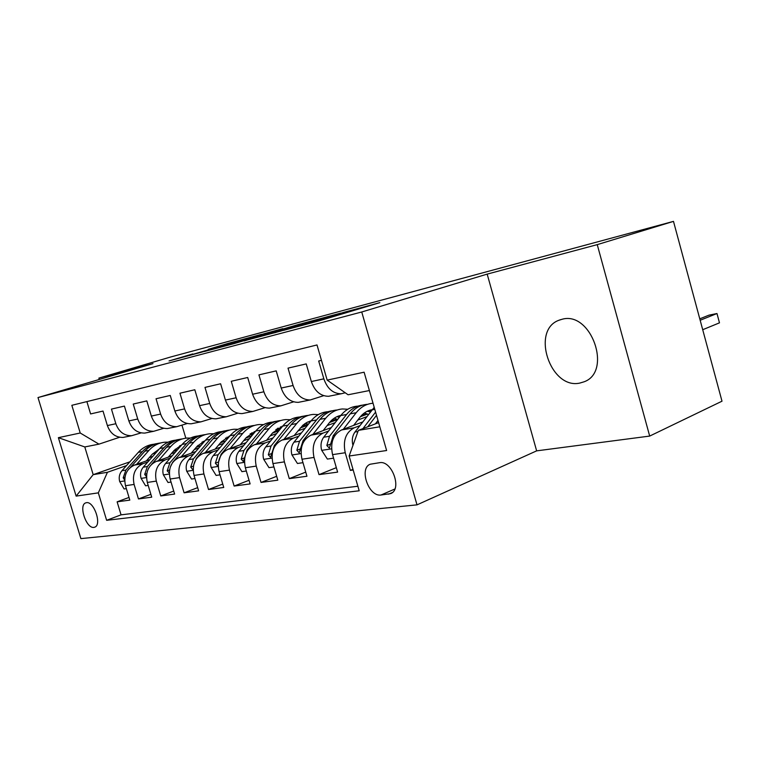 <?xml version="1.0" encoding="UTF-8"?>
<svg xmlns="http://www.w3.org/2000/svg" width="760" height="760" viewBox="0 0 760 760"><rect width="100%" height="100%" fill="white"/><g stroke="black" fill="none" stroke-linecap="round" stroke-linejoin="round"><path stroke-width="1.14" d="M283.48 330.391L319 320.891L379.838 302.651L344.584 312.151L283.48 330.391M579.775 383.087L584.107 381.795C612.607 371.688 591.204 310.812 562.115 319.257L558.952 320.245C530.642 330.277 550.373 389.719 579.775 383.087M93.907 527.383L94.8 527.155C102.125 524.846 93.945 500.944 86.421 502.683L85.642 502.901C78.356 505.238 86.336 528.856 93.907 527.383M192.755 353.923L169.052 360.924L202.075 352.041L261.506 334.352L228.161 343.368L208.25 349.334L247.105 338.57L192.869 354.331M152.969 363.631L98.876 378.119L170.772 356.962L673.483 221.379L597.246 244.634L487.179 274.113L361.741 311.99L38 397.556L152.969 363.631M244.093 340.841L280.108 331.255L340.584 313.167L302.698 323.399L244.122 340.945M233.814 343.691L204.468 351.49L264.185 333.716L282.796 328.652L265.753 334.077L300.19 323.988L233.814 343.691M129.01 497.429L117.126 501.828L129.817 500.118L125.486 485.726L134.093 484.433C132.05 474.458 135.052 467.523 143.079 463.628L147.896 461.938M150.869 494.323L138.463 498.95L151.725 497.163L147.307 482.448L156.313 481.099C154.223 470.896 157.234 463.818 165.338 459.857L170.23 458.109M173.726 491.064L160.759 495.947L174.629 494.076L170.136 479.019L179.559 477.612C177.422 467.172 180.434 459.933 188.603 455.905L193.6 454.119M197.666 487.654L184.091 492.803L198.616 490.846L194.028 475.437L203.908 473.955C201.714 463.267 204.734 455.876 212.971 451.772L218.063 449.93M222.737 484.063L208.525 489.516L223.744 487.464L219.07 471.675L229.434 470.126C227.192 459.183 230.214 451.62 238.507 447.44L243.703 445.55M249.042 480.282L234.137 486.058L250.116 483.911L245.347 467.733L256.224 466.099C253.925 454.888 256.956 447.146 265.306 442.89L270.608 440.942M276.678 476.301L261.031 482.438L277.808 480.177L272.945 463.59L284.382 461.871C282.026 450.376 285.048 442.453 293.455 438.111L298.86 436.107M305.729 472.112L289.284 478.629L306.945 476.254L301.976 459.23L314.013 457.425C311.591 445.626 314.611 437.513 323.066 433.086L328.586 431.015M336.328 467.666L319.019 474.62L337.62 472.122L332.548 454.641C330.087 442.652 333.099 434.416 341.582 429.941L362.729 421.952M321.461 360.373L318.687 361.01L323.845 378.841C327.303 388.683 333.079 393.661 341.154 393.775L345.24 392.777M331.455 395.713L328.577 396.292C320.52 396.188 314.773 391.267 311.344 381.539L306.223 363.907L288.021 368.125L293.075 385.481C296.466 395.058 302.176 399.883 310.194 399.969L323.674 395.684M301.122 401.793L298.262 402.363C290.263 402.287 284.582 397.518 281.209 388.046L276.203 370.87L258.923 374.88L263.872 391.79C267.206 401.109 272.849 405.802 280.81 405.849L293.578 401.84M272.298 407.559L269.467 408.12C261.535 408.082 255.911 403.446 252.605 394.221L247.703 377.483L231.277 381.292L236.132 397.774C239.4 406.856 244.986 411.416 252.871 411.445L264.983 407.683M244.9 413.041L242.079 413.601C234.222 413.592 228.665 409.079 225.416 400.083L220.609 383.772L204.982 387.401L209.732 403.474C212.942 412.328 218.462 416.765 226.29 416.765L237.794 413.221M218.794 418.266L216.011 418.827C208.211 418.836 202.72 414.447 199.528 405.669L194.816 389.756L179.939 393.214L184.594 408.899C187.748 417.544 193.201 421.857 200.953 421.838L211.907 418.503M193.914 423.244L191.149 423.795C183.426 423.833 178.001 419.558 174.866 410.998L170.25 395.456L156.047 398.753L160.616 414.077C163.714 422.512 169.109 426.712 176.785 426.673L187.226 423.529M170.164 428.003L167.428 428.545C159.78 428.592 154.413 424.441 151.335 416.072L146.803 400.9L133.247 404.044L137.731 419.016C140.771 427.262 146.1 431.357 153.7 431.291L163.666 428.317M147.478 432.544L144.761 433.086C137.189 433.152 131.888 429.096 128.858 420.926L124.412 406.096L111.454 409.099L115.852 423.738C118.845 431.794 124.108 435.784 131.632 435.708L141.151 432.896M171.285 453.673L175.332 452.248M202.796 442.548L203.822 442.187M125.486 485.726C123.452 475.836 126.445 468.958 134.453 465.091L149.891 459.658M173.232 451.44L177.27 450.024M194.322 449.549L198.911 447.916M225.9 438.32L228.351 437.456M147.307 482.448C145.236 472.34 148.238 465.32 156.313 461.387L172.32 455.715M196.346 447.193L200.925 445.569M218.414 445.227L223.601 443.374M250.23 433.837L252.766 432.924M170.136 479.019C168.017 468.683 171.028 461.51 179.17 457.51L195.776 451.573M220.523 442.738L225.691 440.895M243.656 440.695L249.48 438.587M277.419 428.507L278.302 428.184M194.028 475.437C191.862 464.854 194.883 457.52 203.091 453.445L220.333 447.241M245.851 438.064L251.655 435.974M270.113 435.926L276.64 433.551M219.07 471.675C216.857 460.835 219.877 453.34 228.152 449.198L246.078 442.69M272.394 433.143L278.901 430.777M297.882 430.92L305.168 428.241M245.347 467.733C243.076 456.627 246.097 448.96 254.429 444.733L273.087 437.902M300.267 427.956L307.524 425.296M327.056 425.638L335.169 422.626M272.945 463.59C270.617 452.2 273.638 444.353 282.026 440.049L301.454 432.867M329.555 422.484L337.63 419.501M357.76 420.071L366.776 416.689M301.976 459.23C299.582 447.555 302.603 439.517 311.04 435.128L331.303 427.557M360.392 416.698L367.507 414.038M379.591 462.688L370.243 464.217C358.673 468.322 368.771 497.163 381.026 495.007L390.668 493.62C402.448 489.469 391.913 460.075 379.591 462.688M361.741 311.99L417.012 504.858L80.883 538.621L38 397.556M117.126 501.828L121.049 514.843L106.628 520.306L359.195 490.789L349.135 456.019L358.359 430.369L378.603 422.636M106.628 520.306L98.325 492.86L76.133 496.118L58.387 437.674L80.218 433L71.839 405.308L317.005 344.954L327.17 380.114L364.116 372.2L386.622 450.519L349.135 456.019M352.982 469.328L350.351 470.402L345.24 452.741C342.75 440.619 345.752 432.307 354.245 427.794L359.888 425.657M86.896 401.603L90.611 413.943L103.008 411.065L107.379 425.562C110.352 433.551 115.587 437.503 123.082 437.427L125.77 436.886M319.019 474.62L314.013 457.425M289.284 478.629L284.382 461.871M261.031 482.438L256.224 466.099M234.137 486.058L229.434 470.126M208.525 489.516L203.908 473.955M184.091 492.803L179.559 477.612M160.759 495.947L156.313 481.099M138.463 498.95L134.093 484.433M121.049 514.843L357.874 486.248M350.351 470.402L353.181 470.022M156.009 452.713L152.494 453.948M129.836 461.852L93.176 474.658L107.445 472.273L126.511 465.585M149.245 457.615L152.788 456.37M358.359 430.369L379.8 426.787M369.388 390.545L348.089 394.772L327.17 380.114M487.179 274.113L536.636 450.86L649.686 436.078L597.246 244.634M649.686 436.078L722 401.195L673.483 221.379M98.876 378.119L99.275 379.468M536.636 450.86L417.012 504.858M119.624 437.266L98.962 444.144L84.787 446.947L93.176 474.658L76.133 496.118M182.001 425.296L185.839 438.188M367.251 413.924L362.121 414.846M337.354 419.283L331.569 420.318M305.834 423.387L304.617 423.823M308.151 424.517L303.078 425.429M279.062 428.365L276.155 429.409M279.87 429.59L276.526 430.188M253.498 433.105L250.458 434.197M252.947 434.416L251.17 434.739M228.19 437.94L226.309 438.615M80.218 433L98.962 444.144M107.445 472.273L98.325 492.86M58.387 437.674L84.787 446.947M275.842 332.348L332.889 315.352L274.341 332.405L269.202 334.067L275.87 332.471M233.472 343.349L262.029 335.226L233.472 343.349M375.421 423.852L377.986 420.47M352.963 445.369L352.906 445.265C351.671 440.144 352.365 435.736 354.977 432.031L374.214 407.331M702.715 329.716L719.482 322.838L716.984 313.528L708.985 315.153L699.779 318.829M367.755 426.778L376.504 415.321M375.582 412.11L362.947 428.621M700.169 320.264L716.984 313.528L719.482 322.838M353.656 425.381L359.812 417.42C363.233 413.088 367.356 410.505 372.172 409.678M343.32 429.286L356.183 412.737C360.82 406.933 366.434 403.769 372.998 403.247L373.036 403.247M333.573 458.175L327.38 459.078L321.584 450.129C320.378 445.151 321.091 440.847 323.703 437.228L340.736 415.549C345.373 409.811 350.968 406.676 357.523 406.144M364.42 412.927L368.467 414.504M362.767 405.099C356.44 405.783 351.044 408.909 346.56 414.494L329.517 436.269L326.828 445.512L329.356 448.144L333.222 435.651L350.265 413.82C354.91 408.034 360.506 404.88 367.07 404.358M371.402 410.675L368.933 410.523M367.147 411.293L370.443 411.92M323.142 430.606L329.27 422.845C332.5 418.827 336.366 416.337 340.879 415.378M312.854 434.454L325.679 418.285C330.315 412.613 335.901 409.507 342.427 408.965L347.776 409.25M302.983 462.669L297.445 463.486L291.859 454.755C290.681 449.891 291.403 445.692 294.006 442.159L311.001 420.964C315.637 415.34 321.204 412.262 327.712 411.72M334.181 418.228L337.687 419.434M332.595 410.742C326.344 411.445 320.986 414.523 316.54 419.957L299.535 441.247L296.827 450.272L299.221 452.846L303.05 440.658L320.065 419.311C324.691 413.659 330.277 410.562 336.794 410.02M340.309 416.1L338.485 416.043M336.784 416.736L339.473 417.154M294.13 435.575L302.955 425.144L306.841 422.455L311.115 420.822M283.908 439.356L296.685 423.567C301.312 418.009 306.869 414.96 313.358 414.409L318.316 414.608M331.198 420.679L332.158 421.524M273.933 466.934L268.992 467.666L263.606 459.144C262.456 454.404 263.178 450.309 265.781 446.851L282.72 426.103C287.337 420.603 292.875 417.582 299.345 417.031M305.416 423.291L308.408 424.194M303.895 416.109C297.711 416.841 292.41 419.852 287.983 425.144L271.035 445.977L268.318 454.793L270.598 457.311L274.379 445.426L291.337 424.536C295.963 419.007 301.511 415.957 307.99 415.416M310.735 421.296L309.529 421.287M307.904 421.933L310.013 422.19M266.522 440.306L272.593 432.905L282.777 426.027M256.367 444.02L269.087 428.583C273.695 423.149 279.224 420.147 285.665 419.596L290.282 419.729M302.841 425.248L304.304 426.474M246.306 471L241.917 471.647L236.711 463.315C235.59 458.698 236.322 454.689 238.916 451.316L255.787 431.005C260.376 425.619 265.886 422.655 272.308 422.094M278.008 428.127L280.526 428.792M276.545 421.22C270.437 421.971 265.183 424.925 260.803 430.094L243.922 450.48L241.195 459.097L243.362 461.567L247.105 449.948L263.995 429.514C268.603 424.089 274.123 421.106 280.554 420.546M282.577 426.274L281.951 426.284M280.392 426.882L281.96 427.034M240.217 444.818L246.249 437.579L255.778 431.015L260.803 430.094M230.137 448.476L242.791 433.371C247.38 428.041 252.871 425.096 259.264 424.536L263.558 424.622M275.842 429.666L277.733 431.205M220.02 474.867L216.125 475.437L211.09 467.295C209.998 462.783 210.729 458.878 213.313 455.563L230.1 435.68C234.678 430.407 240.15 427.481 246.525 426.92M251.883 432.753L253.935 433.228M218.386 462.565L221.112 454.271L237.927 434.255C242.516 428.944 247.998 426.008 254.391 425.448M250.467 426.103C244.425 426.863 239.229 429.77 234.887 434.805L218.082 454.774L215.355 463.191L217.417 465.614L218.206 464.531M254.163 431.604L255.227 431.68M215.127 449.112L221.112 442.044L230.005 435.793M205.124 452.713L217.702 437.931C222.262 432.715 227.715 429.818 234.07 429.248L238.07 429.295M250.097 433.931L252.073 435.47M194.959 478.543L191.52 479.056L186.656 471.095C185.573 466.688 186.323 462.859 188.888 459.619L205.58 440.135C210.111 434.986 215.536 432.117 221.834 431.537M226.936 437.18L228.56 437.503M193.657 465.015L196.336 458.384L213.056 438.776C217.616 433.589 223.05 430.702 229.377 430.122M225.577 430.758C219.602 431.537 214.462 434.387 210.149 439.308L193.439 458.869L190.712 467.096L192.679 469.471L193.173 469.034M229.13 436.126L229.7 436.145M191.168 453.226L197.106 446.3L205.38 440.373M221.54 441.55L222.442 442.054M181.241 456.769L193.733 442.291C198.274 437.171 203.689 434.33 209.988 433.76L213.712 433.77M225.52 438.055L227.107 439.213M171.038 482.058L168.036 482.505L163.314 474.724C162.26 470.411 163.011 466.668 165.556 463.495L182.153 444.401C186.637 439.375 191.986 436.553 198.208 435.955M203.1 441.417L204.307 441.626M170.278 467.134L172.672 462.317L189.306 443.099C193.8 438.035 199.177 435.204 205.418 434.606M201.78 435.214C195.88 435.993 190.788 438.795 186.523 443.602L169.907 462.773L167.181 470.829L169.29 473.014M168.255 457.149L174.154 450.376L181.83 444.771M197.904 445.417L199.272 446.158M158.422 460.636L170.82 446.462C175.332 441.446 180.709 438.644 186.95 438.073L190.427 438.055M202.036 442.044L203.243 442.871M148.2 485.421L145.578 485.801L141.008 478.192C139.973 473.974 140.724 470.307 143.25 467.2L159.743 448.476C164.179 443.565 169.461 440.8 175.598 440.173M180.3 445.483L181.108 445.607M151.696 464.198L166.582 447.231C171.038 442.291 176.339 439.508 182.495 438.89M179.018 439.47C173.185 440.268 168.15 443.013 163.923 447.716L147.411 466.507L144.695 474.401L146.423 476.71M148.608 468.226L149.378 466.934M146.338 460.911L152.19 454.28L159.286 448.989M175.294 449.16L177.08 450.091M136.582 464.351L148.893 450.452C153.377 445.531 158.716 442.776 164.901 442.197L168.141 442.168M179.578 445.882L180.395 446.414M126.359 488.632L124.098 488.965L119.662 481.507C118.645 477.384 119.396 473.793 121.913 470.744L138.282 452.38C142.671 447.583 147.886 444.866 153.938 444.22M130.52 467.305L144.837 451.193C149.245 446.358 154.48 443.622 160.55 442.985M157.225 443.555C151.458 444.353 146.48 447.051 142.291 451.649L125.894 470.079L123.186 477.812L124.688 480.101M134.453 465.091L143.079 463.628M156.313 461.387L165.338 459.857M179.17 457.51L188.603 455.905M203.091 453.445L212.971 451.772M228.152 449.198L238.507 447.44M254.429 444.733L265.306 442.89M282.026 440.049L293.455 438.111M311.04 435.128L323.066 433.086M341.582 429.941L354.245 427.794M311.344 381.539L323.845 378.841M107.379 425.562L115.852 423.738M128.858 420.926L137.731 419.016M151.335 416.072L160.616 414.077M174.866 410.998L184.594 408.899M199.528 405.669L209.732 403.474M225.416 400.083L236.132 397.774M252.605 394.221L263.872 391.79M281.209 388.046L293.075 385.481M332.548 454.641L345.24 452.741M392.426 492.508L388.645 494.161M394.867 489.012L381.026 495.007M316.474 321.632L316.302 321.052M322.895 319.732L322.648 318.877M342.152 313.966L341.99 313.376M346.997 312.512L346.826 311.933M302.851 323.902L302.698 323.399M187.464 356.031L187.302 355.481M372.029 409.858L374.794 409.355M354.977 432.031L357.941 431.547M321.727 450.357L331.569 448.827M350.265 413.82L356.183 412.737M340.736 415.549L346.56 414.494M333.222 435.651L334.979 435.356M323.703 437.228L329.517 436.269M330.514 444.096L326.828 445.512M291.992 454.974L301.026 453.568M320.065 419.311L325.679 418.285M311.001 420.964L316.54 419.957M303.05 440.658L304.466 440.42M294.006 442.159L299.535 441.247M300.333 448.932L296.827 450.272M263.739 459.353L272.023 458.071M291.337 424.536L296.685 423.567M282.72 426.103L287.983 425.144M274.379 445.426L275.49 445.236M265.781 446.851L271.035 445.977M271.652 453.539L268.318 454.793M236.844 463.524L244.454 462.346M263.995 429.514L269.087 428.583M247.105 449.948L247.931 449.815M238.916 451.316L243.922 450.48M244.369 457.909L241.195 459.097M211.214 467.505L218.196 466.421M237.927 434.255L242.791 433.371M230.1 435.68L234.887 434.805M221.112 454.271L221.692 454.176M213.313 455.563L218.082 454.774M218.386 462.07L215.355 463.191M186.78 471.295L193.182 470.298M213.056 438.776L217.702 437.931M205.58 440.135L210.149 439.308M188.888 459.619L193.439 458.869M193.448 466.099L190.712 467.096M163.428 474.914L169.309 474.002M189.306 443.099L193.733 442.291M182.153 444.401L186.523 443.602M165.556 463.495L169.907 462.773M169.566 469.965L167.181 470.829M141.123 478.382L146.5 477.546M166.582 447.231L170.82 446.462M159.743 448.476L163.923 447.716M143.25 467.2L147.411 466.507M146.766 473.651L144.695 474.401M119.766 481.688L124.697 480.928M144.837 451.193L148.893 450.452M138.282 452.38L142.291 451.649M121.913 470.744L125.894 470.079M124.953 477.175L123.186 477.812M328.577 396.292L341.154 393.775M298.262 402.363L310.194 399.969M269.467 408.12L280.81 405.849M242.079 413.601L252.871 411.445M216.011 418.827L226.29 416.765M191.149 423.795L200.953 421.838M167.428 428.545L176.785 426.673M144.761 433.086L153.7 431.291M123.082 437.427L131.632 435.708M560.681 319.637L558.952 320.245M321.337 320.197L321.147 319.533M351.519 311.163L351.329 310.517M372.067 409.811L369.854 410.219M340.765 415.511L339.283 415.777M311.04 420.916L310.203 421.068"/></g></svg>
